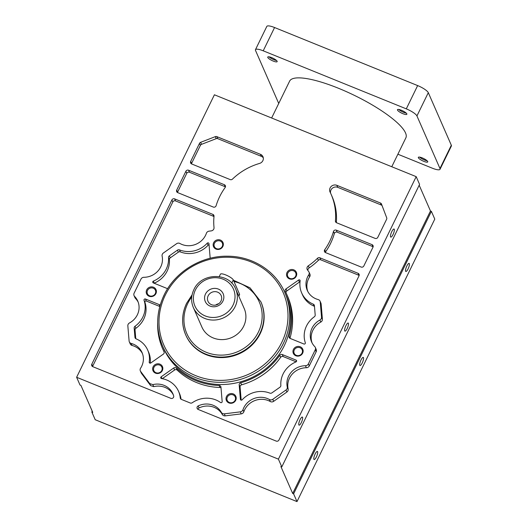 <?xml version="1.0" encoding="UTF-8"?>
<svg xmlns="http://www.w3.org/2000/svg" width="528" height="528" viewBox="0 0 528 528"><rect width="100%" height="100%" fill="white"/><g stroke="black" fill="none" stroke-linecap="round" stroke-linejoin="round"><path stroke-width="0.79" d="M278.408 459.142L281.8 466.891L419.582 184.397L416.189 176.649L278.408 459.142L76.626 377.276L214.408 94.783L416.189 176.649M347.186 328.522A4.363 1.155 -67.9 0 1 344.916 331.129A4.363 1.155 -67.9 0 1 345.932 325.657A4.363 1.155 -67.9 0 1 348.196 323.044A4.363 1.155 -67.9 0 1 347.186 328.522M301.33 422.532A4.363 1.155 -67.9 0 1 299.066 425.146A4.363 1.155 -67.9 0 1 300.076 419.668A4.363 1.155 -67.9 0 1 302.346 417.061A4.363 1.155 -67.9 0 1 301.33 422.532M393.037 234.505A4.363 1.155 -67.9 0 1 390.773 237.112A4.363 1.155 -67.9 0 1 391.783 231.64A4.363 1.155 -67.9 0 1 394.053 229.027A4.363 1.155 -67.9 0 1 393.037 234.505M419.186 185.209L430.472 210.982L431.389 211.352L434.782 219.107L297 501.6L293.608 493.852L292.69 493.475L280.883 466.521L281.8 466.891M431.389 211.352L293.608 493.852M316.384 456.905A4.363 1.155 -67.9 0 1 314.114 459.518A4.363 1.155 -67.9 0 1 315.13 454.04A4.363 1.155 -67.9 0 1 317.394 451.433A4.363 1.155 -67.9 0 1 316.384 456.905M408.091 268.871A4.363 1.155 -67.9 0 1 405.827 271.484A4.363 1.155 -67.9 0 1 406.837 266.006A4.363 1.155 -67.9 0 1 409.108 263.399A4.363 1.155 -67.9 0 1 408.091 268.871M362.241 362.888A4.363 1.155 -67.9 0 1 359.971 365.501A4.363 1.155 -67.9 0 1 360.987 360.023A4.363 1.155 -67.9 0 1 363.251 357.416A4.363 1.155 -67.9 0 1 362.241 362.888M297 501.6L95.218 419.734L91.826 411.985L92.222 411.173M76.626 377.276L80.018 385.031L80.936 385.4L92.743 412.355L91.826 411.985M292.69 493.475L430.472 210.982M285.8 294.736A66.726 62.291 156.3 0 1 284.295 345.695A66.726 62.291 156.3 0 1 222.823 384.516A66.726 62.291 156.3 0 1 163.561 348.275L162.604 346.084A66.726 62.291 -23.7 0 0 221.866 382.325A66.726 62.291 -23.7 0 0 283.338 343.504A66.726 62.291 -23.7 0 0 284.843 292.552L285.8 294.736M308.774 274.804A3.082 2.878 -23.7 0 0 308.722 271.59L307.481 269.933A3.082 2.878 156.3 0 1 308.312 265.828A61.591 57.499 -23.7 0 0 317.513 258.265A2.053 1.914 156.3 0 1 319.816 257.783L358.063 273.299A2.053 1.914 156.3 0 1 359.02 275.834L278.929 440.048A2.053 1.914 156.3 0 1 276.223 441.098L198.172 409.431A2.053 1.914 156.3 0 1 198.205 405.92A17.965 16.771 156.3 0 1 221.377 412.421A3.082 2.878 -23.7 0 0 224.327 413.84L240.306 411.86A3.082 2.878 -23.7 0 0 242.959 409.748A17.965 16.771 156.3 0 1 243.791 407.741A17.965 16.771 156.3 0 1 269.425 399.518A3.082 2.878 -23.7 0 0 272.791 399.307L285.998 390.001A3.082 2.878 -23.7 0 0 287.258 386.958A17.965 16.771 156.3 0 1 288.611 376.174A17.965 16.771 156.3 0 1 305.474 365.719A3.082 2.878 -23.7 0 0 308.365 363.924L315.262 349.793A3.082 2.878 -23.7 0 0 314.78 346.632A17.965 16.771 156.3 0 1 311.599 341.926A17.965 16.771 156.3 0 1 312.008 328.211A17.965 16.771 156.3 0 1 319.882 320.067A3.082 2.878 -23.7 0 0 321.519 317.176L320.252 302.003A3.082 2.878 -23.7 0 0 318.166 299.574A17.965 16.771 156.3 0 1 307.296 290.426A17.965 16.771 156.3 0 1 307.699 276.705A17.965 16.771 156.3 0 1 308.774 274.804L309.665 276.824A17.965 16.771 -23.7 0 0 308.583 278.725A17.965 16.771 -23.7 0 0 307.771 291.423M361.119 267.029L325.505 252.582A2.053 1.914 156.3 0 1 324.713 249.764A61.591 57.499 -23.7 0 0 329.716 241.309A61.591 57.499 -23.7 0 0 333.465 231.521A2.053 1.914 156.3 0 1 336.296 230.149L372.035 244.649A2.053 1.914 156.3 0 1 372.999 247.183L363.825 265.987A2.053 1.914 156.3 0 1 361.119 267.029M335.425 220.895A61.591 57.499 -23.7 0 0 331.102 194.278A61.591 57.499 -23.7 0 0 330.066 192.053A5.135 4.792 156.3 0 1 329.98 191.862A5.135 4.792 156.3 0 1 330.092 187.948A5.135 4.792 156.3 0 1 336.864 185.328L380.444 203.009A2.053 1.914 156.3 0 1 381.487 204.059L386.694 217.787A2.053 1.914 156.3 0 1 386.608 219.272L377.804 237.329A2.053 1.914 156.3 0 1 375.091 238.379L336.574 222.75A2.053 1.914 156.3 0 1 335.425 220.895L336.125 222.493M155.912 293.608A5.161 4.818 156.3 0 1 149.114 296.241A5.161 4.818 156.3 0 1 146.698 289.872A5.161 4.818 156.3 0 1 153.503 287.239A5.161 4.818 156.3 0 1 155.912 293.608M162.347 370.531A5.161 4.818 156.3 0 1 155.542 373.157A5.161 4.818 156.3 0 1 153.127 366.788A5.161 4.818 156.3 0 1 159.931 364.162A5.161 4.818 156.3 0 1 162.347 370.531M235.719 400.297A5.161 4.818 156.3 0 1 228.921 402.923A5.161 4.818 156.3 0 1 226.505 396.554A5.161 4.818 156.3 0 1 233.303 393.928A5.161 4.818 156.3 0 1 235.719 400.297M302.663 353.146A5.161 4.818 156.3 0 1 295.865 355.773A5.161 4.818 156.3 0 1 293.449 349.404A5.161 4.818 156.3 0 1 300.247 346.777A5.161 4.818 156.3 0 1 302.663 353.146M296.234 276.23A5.161 4.818 156.3 0 1 289.43 278.857A5.161 4.818 156.3 0 1 287.014 272.488A5.161 4.818 156.3 0 1 293.819 269.861A5.161 4.818 156.3 0 1 296.234 276.23M222.856 246.457A5.161 4.818 156.3 0 1 216.058 249.091A5.161 4.818 156.3 0 1 213.642 242.722A5.161 4.818 156.3 0 1 220.447 240.088A5.161 4.818 156.3 0 1 222.856 246.457M161.515 378.556A1.03 0.957 156.3 0 1 161.159 376.827L173.712 367.99A2.053 1.914 156.3 0 1 176.326 368.115A67.749 63.248 -23.7 0 0 219.107 385.466A2.053 1.914 156.3 0 1 220.961 387.156L222.169 401.584A1.03 0.957 156.3 0 1 220.519 402.494A24.123 22.519 -23.7 0 0 192.245 402.752A2.053 1.914 156.3 0 1 190.232 402.989L181.394 399.406A2.053 1.914 156.3 0 1 180.239 397.881A24.123 22.519 -23.7 0 0 178.563 391.367A24.123 22.519 -23.7 0 0 161.515 378.556M216.869 136.646L260.456 154.328A5.135 4.792 156.3 0 1 262.97 156.75A5.135 4.792 156.3 0 1 262.858 160.664A5.135 4.792 156.3 0 1 259.532 163.436A61.591 57.499 -23.7 0 0 232.459 179.124A2.053 1.914 156.3 0 1 230.175 179.586L191.657 163.957A2.053 1.914 156.3 0 1 190.694 161.423L199.505 143.359A2.053 1.914 156.3 0 1 200.66 142.309L215.318 136.646A2.053 1.914 156.3 0 1 216.869 136.646L217.76 138.673L261.34 156.354A5.135 4.792 -23.7 0 1 263.287 157.813M225.119 187.565A61.591 57.499 -23.7 0 0 219.655 196.66A61.591 57.499 -23.7 0 0 216.117 205.709A2.053 1.914 156.3 0 1 213.292 207.055L177.679 192.608A2.053 1.914 156.3 0 1 176.722 190.073L185.889 171.27A2.053 1.914 156.3 0 1 188.602 170.227L224.341 184.721A2.053 1.914 156.3 0 1 225.119 187.565M152.836 384.628A17.965 16.771 156.3 0 1 172.92 393.835A17.965 16.771 156.3 0 1 173.672 395.967A2.053 1.914 156.3 0 1 170.834 398.336L92.783 366.67A2.053 1.914 156.3 0 1 91.826 364.135L171.917 199.921A2.053 1.914 156.3 0 1 174.623 198.878L212.87 214.394A2.053 1.914 156.3 0 1 214.018 216.275A61.591 57.499 -23.7 0 0 214.025 227.575A3.082 2.878 156.3 0 1 211.233 230.888L209.055 231.158A3.082 2.878 -23.7 0 0 206.402 233.27A17.965 16.771 156.3 0 1 205.57 235.27A17.965 16.771 156.3 0 1 179.936 243.494A3.082 2.878 -23.7 0 0 176.57 243.712L163.363 253.011A3.082 2.878 -23.7 0 0 162.109 256.054A17.965 16.771 156.3 0 1 160.75 266.845A17.965 16.771 156.3 0 1 143.887 277.299A3.082 2.878 -23.7 0 0 140.996 279.094L134.099 293.225A3.082 2.878 -23.7 0 0 134.581 296.38A17.965 16.771 156.3 0 1 137.762 301.085A17.965 16.771 156.3 0 1 137.353 314.807A17.965 16.771 156.3 0 1 129.479 322.951A3.082 2.878 -23.7 0 0 127.842 325.835L129.109 341.009A3.082 2.878 -23.7 0 0 131.195 343.438A17.965 16.771 156.3 0 1 142.065 352.592A17.965 16.771 156.3 0 1 141.662 366.313A17.965 16.771 156.3 0 1 140.587 368.214A3.082 2.878 -23.7 0 0 140.639 371.422L149.728 383.572L152.849 384.622L153.734 386.641L150.612 385.598L141.524 373.448A3.082 2.878 156.3 0 1 141.214 372.913L140.329 370.894M167.666 288.618A2.053 1.914 156.3 0 1 167.066 288.479L153.305 282.896A1.03 0.957 156.3 0 1 153.371 281.114A24.123 22.519 -23.7 0 0 166.254 269.075A24.123 22.519 -23.7 0 0 168.511 257.598A2.053 1.914 156.3 0 1 169.389 255.823L177.454 250.14A2.053 1.914 156.3 0 1 179.461 249.883A24.123 22.519 -23.7 0 0 207.2 243.203A1.03 0.957 156.3 0 1 208.969 243.692L210.17 258.119A2.053 1.914 156.3 0 1 210.177 258.258M314.338 316.76A24.123 22.519 -23.7 0 0 306.504 325.974A24.123 22.519 -23.7 0 0 305.323 342.764A1.03 0.957 156.3 0 1 303.917 344.005L290.156 338.422A2.053 1.914 156.3 0 1 289.08 336.184A67.749 63.248 -23.7 0 0 286.737 294.327A67.749 63.248 -23.7 0 0 285.331 291.344A2.053 1.914 156.3 0 1 286.018 288.889L298.571 280.045A1.03 0.957 156.3 0 1 300.155 280.916A24.123 22.519 -23.7 0 0 301.653 292.895A24.123 22.519 -23.7 0 0 313.289 304.174A2.053 1.914 156.3 0 1 314.417 305.712L315.196 314.978A2.053 1.914 156.3 0 1 314.338 316.76M242.161 399.815A1.03 0.957 156.3 0 1 240.398 399.326L239.191 384.899A2.053 1.914 156.3 0 1 240.728 382.793A67.749 63.248 -23.7 0 0 279.754 355.304A2.053 1.914 156.3 0 1 282.295 354.539L296.056 360.122A1.03 0.957 156.3 0 1 295.99 361.898A24.123 22.519 -23.7 0 0 283.107 373.943A24.123 22.519 -23.7 0 0 280.85 385.42A2.053 1.914 156.3 0 1 279.972 387.196L271.907 392.872A2.053 1.914 156.3 0 1 269.9 393.136A24.123 22.519 -23.7 0 0 242.161 399.815M157.674 322.516A67.749 63.248 -23.7 0 0 162.624 348.691A67.749 63.248 -23.7 0 0 164.03 351.674A2.053 1.914 156.3 0 1 163.343 354.13L150.79 362.974A1.03 0.957 156.3 0 1 149.206 362.102A24.123 22.519 -23.7 0 0 147.708 350.123A24.123 22.519 -23.7 0 0 136.079 338.837A2.053 1.914 156.3 0 1 134.944 337.306L134.165 328.04A2.053 1.914 156.3 0 1 135.023 326.258A24.123 22.519 -23.7 0 0 142.857 317.038A24.123 22.519 -23.7 0 0 144.038 300.254A1.03 0.957 156.3 0 1 145.444 299.013L159.205 304.597A2.053 1.914 156.3 0 1 160.109 305.362M221.014 387.803A2.053 1.914 -23.7 0 0 219.991 387.493A67.749 63.248 156.3 0 1 177.217 370.135A2.053 1.914 -23.7 0 0 174.596 370.009L162.274 378.688M178.563 391.367L179.447 393.386A24.123 22.519 156.3 0 1 181.051 399.227M309.032 272.125L309.916 274.144A3.082 2.878 156.3 0 1 309.665 276.824M359.172 275.425A2.053 1.914 -23.7 0 0 358.948 275.319L320.701 259.802A2.053 1.914 -23.7 0 0 318.397 260.284A61.591 57.499 156.3 0 1 309.197 267.848A3.082 2.878 -23.7 0 0 307.831 270.402M315.328 347.444L316.213 349.463A3.082 2.878 156.3 0 1 316.147 351.813L309.256 365.944A3.082 2.878 156.3 0 1 306.365 367.739A17.965 16.771 -23.7 0 0 289.496 378.193A17.965 16.771 -23.7 0 0 288.143 388.984A3.082 2.878 156.3 0 1 286.882 392.027L273.682 401.326A3.082 2.878 156.3 0 1 270.31 401.544A17.965 16.771 -23.7 0 0 244.675 409.768A17.965 16.771 -23.7 0 0 243.844 411.767A3.082 2.878 156.3 0 1 241.197 413.879L225.212 415.859A3.082 2.878 156.3 0 1 222.268 414.44A17.965 16.771 -23.7 0 0 199.089 407.939A2.053 1.914 -23.7 0 0 197.954 409.325M320.034 301.145L320.918 303.164A3.082 2.878 156.3 0 1 321.136 304.029L322.403 319.202A3.082 2.878 156.3 0 1 320.767 322.087A17.965 16.771 -23.7 0 0 312.893 330.231A17.965 16.771 -23.7 0 0 312.081 342.923M373.144 246.774A2.053 1.914 -23.7 0 0 372.92 246.668L337.181 232.168A2.053 1.914 -23.7 0 0 334.349 233.541A61.591 57.499 156.3 0 1 330.601 243.335A61.591 57.499 156.3 0 1 325.598 251.79A2.053 1.914 -23.7 0 0 325.288 252.476M331.102 194.278L331.987 196.297A61.591 57.499 156.3 0 1 336.336 222.631M382.048 205.544A2.053 1.914 -23.7 0 0 381.335 205.036L337.748 187.348A5.135 4.792 -23.7 0 0 330.977 189.968A5.135 4.792 -23.7 0 0 330.64 193.261M155.318 293.581A4.363 4.072 156.3 0 1 147.424 293.753A4.363 4.072 156.3 0 1 151.543 287.879A4.363 4.072 156.3 0 1 155.318 293.581M161.746 370.498A4.363 4.072 156.3 0 1 153.853 370.669A4.363 4.072 156.3 0 1 157.971 364.802A4.363 4.072 156.3 0 1 161.746 370.498M235.125 400.27A4.363 4.072 156.3 0 1 227.231 400.435A4.363 4.072 156.3 0 1 231.35 394.568A4.363 4.072 156.3 0 1 235.125 400.27M302.069 353.12A4.363 4.072 156.3 0 1 294.175 353.291A4.363 4.072 156.3 0 1 298.294 347.417A4.363 4.072 156.3 0 1 302.069 353.12M295.634 276.203A4.363 4.072 156.3 0 1 287.74 276.368A4.363 4.072 156.3 0 1 291.859 270.501A4.363 4.072 156.3 0 1 295.634 276.203M222.262 246.431A4.363 4.072 156.3 0 1 214.368 246.602A4.363 4.072 156.3 0 1 218.486 240.728A4.363 4.072 156.3 0 1 222.262 246.431M217.76 138.673A2.053 1.914 -23.7 0 0 216.203 138.666L201.544 144.335A2.053 1.914 -23.7 0 0 200.389 145.385L191.578 163.442A2.053 1.914 -23.7 0 0 191.433 163.852M225.443 186.853A2.053 1.914 -23.7 0 0 225.225 186.747L189.486 172.247A2.053 1.914 -23.7 0 0 186.773 173.29L177.606 192.093A2.053 1.914 -23.7 0 0 177.461 192.502M138.164 302.115A17.965 16.771 -23.7 0 0 135.465 298.406A3.082 2.878 156.3 0 1 134.917 297.594L134.033 295.574M142.474 353.615A17.965 16.771 -23.7 0 0 132.079 345.464A3.082 2.878 156.3 0 1 130.211 343.893L129.327 341.873M173.323 394.865A17.965 16.771 -23.7 0 0 153.721 386.648M213.992 216.533A2.053 1.914 -23.7 0 0 213.754 216.414L175.507 200.897A2.053 1.914 -23.7 0 0 172.801 201.947L92.71 366.161A2.053 1.914 -23.7 0 0 92.565 366.564M209.068 244.886A1.03 0.957 -23.7 0 0 208.085 245.223A24.123 22.519 156.3 0 1 180.345 251.902A2.053 1.914 -23.7 0 0 178.339 252.166L170.273 257.842A2.053 1.914 -23.7 0 0 169.396 259.618A24.123 22.519 156.3 0 1 167.138 271.095A24.123 22.519 156.3 0 1 154.255 283.14A1.03 0.957 -23.7 0 0 154.097 283.219M286.737 294.327L287.628 296.347A67.749 63.248 156.3 0 1 289.964 338.204A2.053 1.914 -23.7 0 0 289.938 338.316M300.023 281.866A1.03 0.957 -23.7 0 0 299.455 282.064L286.902 290.908A2.053 1.914 -23.7 0 0 286.037 292.789M314.477 306.359A2.053 1.914 -23.7 0 0 314.173 306.2A24.123 22.519 156.3 0 1 302.537 294.914L301.653 292.895M296.149 361.819L283.186 356.558A2.053 1.914 -23.7 0 0 280.639 357.324A67.749 63.248 156.3 0 1 241.613 384.813A2.053 1.914 -23.7 0 0 240.075 386.918L241.184 400.151M159.793 306.497L146.329 301.033A1.03 0.957 -23.7 0 0 144.923 302.273A24.123 22.519 156.3 0 1 143.741 319.064A24.123 22.519 156.3 0 1 135.907 328.277A2.053 1.914 -23.7 0 0 135.049 330.059L135.775 338.679M164.208 352.249A67.749 63.248 156.3 0 1 163.508 350.711L162.624 348.691M147.708 350.123L148.592 352.143A24.123 22.519 156.3 0 1 150.223 363.172M260.185 333.696A41.059 38.333 156.3 0 1 222.361 357.588A41.059 38.333 156.3 0 1 185.889 335.287L185.665 334.778A41.059 38.333 -23.7 0 0 222.136 357.08A41.059 38.333 -23.7 0 0 259.967 333.194A41.059 38.333 -23.7 0 0 260.891 301.831L261.109 302.339A41.059 38.333 156.3 0 1 260.185 333.696M244.213 308.537A23.093 21.562 156.3 0 1 243.692 326.172A23.093 21.562 156.3 0 1 222.413 339.61A23.093 21.562 156.3 0 1 201.901 327.07L193.34 307.52A23.093 21.562 -23.7 0 0 213.853 320.067A23.093 21.562 -23.7 0 0 235.132 306.629A23.093 21.562 -23.7 0 0 235.653 288.994L244.213 308.537M222.915 301.118A9.755 9.101 156.3 0 1 210.052 306.088A9.755 9.101 156.3 0 1 205.491 294.05A9.755 9.101 156.3 0 1 218.348 289.08A9.755 9.101 156.3 0 1 222.915 301.118M220.994 301.033A7.187 6.706 156.3 0 1 214.375 305.21A7.187 6.706 156.3 0 1 207.992 301.31A7.187 6.706 156.3 0 1 208.151 295.819A7.187 6.706 156.3 0 1 214.771 291.641A7.187 6.706 156.3 0 1 221.153 295.541A7.187 6.706 156.3 0 1 220.994 301.033M218.698 303.745A7.187 6.706 -23.7 0 0 215.681 305.065M219.239 276.619L220.427 274.184A7.187 1.736 26 0 1 225.852 274.976A7.187 1.736 26 0 1 233.303 279.939L239.501 294.096A7.187 1.736 26 0 1 239.54 294.637L238.795 296.168M271.636 118.001L289.615 81.14A64.673 15.596 26 0 1 346.5 91.694A64.673 15.596 26 0 1 405.524 132.931A64.673 15.596 26 0 1 405.867 137.841L391.769 166.742M255.466 49.678L266.818 26.4A10.263 2.475 26 0 1 274.567 27.529L263.215 50.813A10.263 2.475 -154 0 0 255.466 49.678A10.263 2.475 -154 0 0 255.519 50.457L278.54 103.026A10.263 2.475 -154 0 0 278.751 103.409M263.215 50.813L406.296 108.86A10.263 2.475 -154 0 1 416.942 115.949L439.969 168.518A10.263 2.475 -154 0 1 440.022 169.297A10.263 2.475 -154 0 1 432.267 168.168L397.881 154.216M427.713 161.528A5.234 1.261 26 0 1 427.739 161.924A5.234 1.261 26 0 1 423.133 161.066A5.234 1.261 26 0 1 418.354 157.727A5.234 1.261 26 0 1 418.328 157.331A5.234 1.261 26 0 1 422.935 158.189A5.234 1.261 26 0 1 427.713 161.528M406.837 113.87A5.234 1.261 26 0 1 406.864 114.266A5.234 1.261 26 0 1 402.263 113.414A5.234 1.261 26 0 1 397.485 110.075A5.234 1.261 26 0 1 397.459 109.679A5.234 1.261 26 0 1 402.059 110.53A5.234 1.261 26 0 1 406.837 113.87M277.127 61.248A5.234 1.261 26 0 1 277.154 61.644A5.234 1.261 26 0 1 272.554 60.786A5.234 1.261 26 0 1 267.775 57.453A5.234 1.261 26 0 1 267.742 57.057A5.234 1.261 26 0 1 272.349 57.908A5.234 1.261 26 0 1 277.127 61.248M274.567 27.529L417.648 85.582A10.263 2.475 26 0 1 428.3 92.671L451.321 145.24A10.263 2.475 26 0 1 451.374 146.018L440.022 169.297M427.132 160.783A5.234 1.261 26 0 1 419.602 157.113M406.256 113.131A5.234 1.261 26 0 1 398.726 109.454M276.547 60.502A5.234 1.261 26 0 1 269.016 56.833M164.102 295.132A66.726 62.291 -23.7 0 0 162.604 346.084C155.588 329.201 156.083 312.18 164.096 295.013C175.124 271.676 201.491 255.605 227.74 256.212C252.509 256.225 275.675 270.943 284.843 292.552M161.944 378.629L161.159 376.827M173.712 367.99L174.596 370.009M177.217 370.135L176.326 368.115M219.991 387.493L219.107 385.466M180.695 398.917L180.239 397.881M309.197 267.848L308.312 265.828M318.397 260.284L317.513 258.265M320.701 259.802L319.816 257.783M358.063 273.299L358.948 275.319M199.089 407.939L198.205 405.92M222.268 414.44L221.377 412.421M225.212 415.859L224.327 413.84M240.306 411.86L241.197 413.879M243.844 411.767L242.959 409.748M270.31 401.544L269.425 399.518M273.682 401.326L272.791 399.307M285.998 390.001L286.882 392.027M288.143 388.984L287.258 386.958M306.365 367.739L305.474 365.719M309.256 365.944L308.365 363.924M315.262 349.793L316.147 351.813M320.767 322.087L319.882 320.067M322.403 319.202L321.519 317.176M320.252 302.003L321.136 304.029M325.598 251.79L324.713 249.764M334.349 233.541L333.465 231.521M337.181 232.168L336.296 230.149M372.035 244.649L372.92 246.668M337.748 187.348L336.864 185.328M380.444 203.009L381.335 205.036M260.456 154.328L261.34 156.354M191.578 163.442L190.694 161.423M199.505 143.359L200.389 145.385M201.544 144.335L200.66 142.309M215.318 136.646L216.203 138.666M177.606 192.093L176.722 190.073M185.889 171.27L186.773 173.29M189.486 172.247L188.602 170.227M224.341 184.721L225.225 186.747M135.465 298.406L134.581 296.38M132.079 345.464L131.195 343.438M141.524 373.448L140.639 371.422M149.728 383.572L150.612 385.598M92.71 366.161L91.826 364.135M171.917 199.921L172.801 201.947M175.507 200.897L174.623 198.878M212.87 214.394L213.754 216.414M179.461 249.883L180.345 251.902M208.085 245.223L207.2 243.203M154.255 283.14L153.371 281.114M169.396 259.618L168.511 257.598M170.273 257.842L169.389 255.823M177.454 250.14L178.339 252.166M289.964 338.204L289.08 336.184M286.902 290.908L286.018 288.889M298.571 280.045L299.455 282.064M314.173 306.2L313.289 304.174M240.629 399.861L240.398 399.326M239.191 384.899L240.075 386.918M241.613 384.813L240.728 382.793M280.639 357.324L279.754 355.304M283.186 356.558L282.295 354.539M296.056 360.122L296.578 361.304M146.329 301.033L145.444 299.013M144.923 302.273L144.038 300.254M159.205 304.597L159.885 306.154M149.602 363.007L149.206 362.102M135.406 338.375L134.944 337.306M134.165 328.04L135.049 330.059M135.907 328.277L135.023 326.258M165.257 295.185A65.182 60.852 -23.7 0 0 195.769 375.672A65.182 60.852 -23.7 0 0 281.741 342.441A65.182 60.852 -23.7 0 0 251.229 261.954A65.182 60.852 -23.7 0 0 165.257 295.185M186.589 303.422A41.059 38.333 -23.7 0 0 185.665 334.778C181.342 324.37 181.645 313.876 186.582 303.303L192.08 294.868M191.743 296.974A39.521 36.894 -23.7 0 0 187.744 303.475A39.521 36.894 -23.7 0 0 206.243 352.275A39.521 36.894 -23.7 0 0 258.37 332.125A39.521 36.894 -23.7 0 0 233.977 281.477M195.4 289.958A21.041 19.648 -23.7 0 0 205.247 315.942A21.041 19.648 -23.7 0 0 233.006 305.21A21.041 19.648 -23.7 0 0 223.153 279.226A21.041 19.648 -23.7 0 0 195.4 289.958M231.759 283.12L233.303 279.939M239.501 294.096L238.656 295.838M451.321 145.24L439.969 168.518M428.3 92.671L416.942 115.949M417.648 85.582L406.296 108.86M233.435 280.243L249.988 287.8L260.891 301.831M193.34 307.52C190.892 301.627 191.063 295.693 193.849 289.727C201.142 272.573 229.251 271.973 235.653 288.994"/></g></svg>
